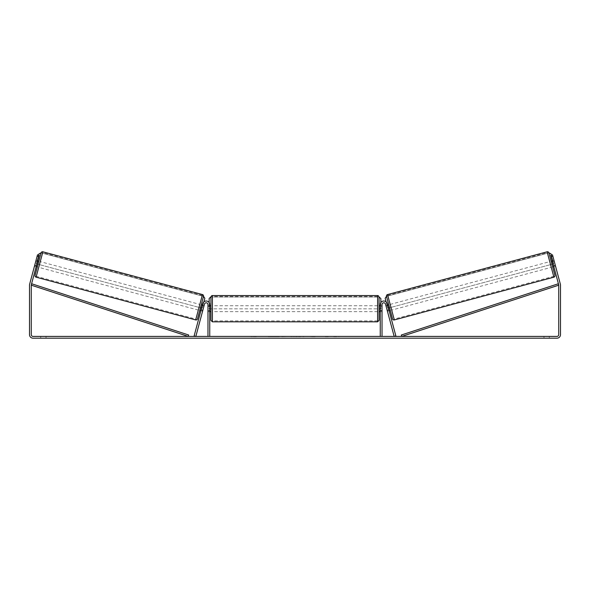 <?xml version="1.0" encoding="UTF-8"?>
<svg xmlns="http://www.w3.org/2000/svg" width="590" height="590" viewBox="0 0 590 590"><rect width="100%" height="100%" fill="white"/><g stroke="black" fill="none" stroke-linecap="round" stroke-linejoin="round"><path stroke-width="0.44" stroke-dasharray="2.95 2.21" d="M202.886 310.104L201.175 309.647L202.783 303.644A3.54 3.54 0 0 1 209.745 304.558L209.745 336.418L207.975 336.418L207.975 304.558A1.77 1.77 0 0 0 204.494 304.101A1.77 1.77 0 0 1 207.975 304.558L207.975 311.638L207.975 304.558A1.77 1.77 0 0 0 204.494 304.101L202.584 311.247L200.873 310.79L201.175 309.647L200.873 310.79L202.584 311.247L204.494 304.101L195.836 336.418L194.125 335.961L202.783 303.644A3.54 3.54 0 0 1 209.745 304.558L209.745 310.458L209.745 304.558A3.54 3.54 0 0 0 202.783 303.644L201.175 309.647L202.886 310.104M209.745 310.458L209.745 311.638L209.745 310.458L207.975 310.458L209.745 310.458M387.114 310.104L388.825 309.647L389.127 310.79L387.217 303.644A3.54 3.54 0 0 0 380.255 304.558L380.255 336.418L382.025 336.418L382.025 304.558A1.77 1.77 0 0 1 385.506 304.101A1.77 1.77 0 0 0 382.025 304.558L382.025 310.458L382.025 304.558A1.77 1.77 0 0 1 385.506 304.101L387.416 311.247L389.127 310.79L387.416 311.247L385.506 304.101L394.164 336.418L395.875 335.961L387.217 303.644A3.54 3.54 0 0 0 380.255 304.558L380.255 310.458L380.255 304.558A3.54 3.54 0 0 1 387.217 303.644L388.825 309.647L387.114 310.104M382.025 310.458L382.025 311.638L382.025 310.458L380.255 310.458L380.255 311.638L380.255 310.458L382.025 310.458M392.52 318.888L386.487 296.379L548.914 252.859L554.939 275.368M551.163 261.259L552.69 266.96L551.163 261.259M552.299 260.957L554.01 260.5L555.323 265.382L553.324 265.92L552.233 261.849L554.231 261.311L554.01 260.5M552.233 261.849L553.324 265.92L552.233 261.849M553.612 265.839L555.323 265.382L554.231 261.311L552.52 261.768M553.833 266.658L555.537 266.201L555.234 265.058L555.537 266.201L553.833 266.658L553.523 265.515L553.833 266.658M385.89 305.546L386.111 306.358L385.89 305.546L387.601 305.089M388.744 304.779L390.27 310.48M388.913 309.971L387.202 310.429L387.416 311.247L387.202 310.429L389.194 309.898L388.102 305.827L389.194 309.898L388.102 305.827L386.111 306.358L387.822 305.9M386.111 306.358L387.202 310.429L386.111 306.358M391.694 310.097L390.167 304.403L391.694 310.097L551.267 267.344L549.74 261.643L551.267 267.344M390.167 304.403L549.74 261.643M394.098 319.079L387.763 295.428L394.098 319.079L553.671 276.319L547.336 252.668L553.671 276.319M387.763 295.428L547.336 252.668M269.807 336.418L279.756 336.418L269.807 336.418M269.807 336.713L279.756 336.713L269.807 336.713M549.29 336.418L549.29 338.188L543.98 338.188L549.29 338.188L549.29 336.418L543.98 336.418L549.29 336.418M46.02 336.418L46.02 338.188L40.71 338.188L46.02 338.188L46.02 336.418L40.71 336.418L46.02 336.418M36.477 265.515L34.766 265.058L37.517 254.799L39.228 255.256L37.517 254.799L34.463 266.201L34.766 265.058L36.477 265.515L36.167 266.658L34.463 266.201L34.677 265.382L34.463 266.201L36.167 266.658L39.228 255.256L31.329 284.719A1.77 1.77 0 0 0 31.27 285.177L31.27 334.648A1.77 1.77 0 0 0 33.04 336.418L556.96 336.418A1.77 1.77 0 0 0 558.73 334.648L558.73 285.177A1.77 1.77 0 0 0 558.671 284.719L550.772 255.256L552.483 254.799L560.382 284.262A3.54 3.54 0 0 1 560.5 285.177L560.5 334.648A3.54 3.54 0 0 1 556.96 338.188L33.04 338.188A3.54 3.54 0 0 1 29.5 334.648L29.5 285.177A3.54 3.54 0 0 1 29.618 284.262L37.517 254.799L39.228 255.256L36.477 265.515M323.763 336.418L328.232 336.418M328.232 336.713L323.763 336.713M299.572 336.418L295 336.418M338.955 336.418L336.3 336.418M252.815 336.418L256.355 336.418L252.815 336.418M291.386 336.418L281.423 336.713L291.386 336.418M550.772 255.256L552.483 254.799L550.772 255.256L553.523 265.515L550.772 255.256M40.71 336.418L40.71 338.188L40.71 336.418M553.523 265.515L555.234 265.058L553.523 265.515M543.98 336.418L543.98 338.188L543.98 336.418M272.123 336.418L275.906 336.418M268.303 336.713L272.219 336.418L268.303 336.713M272.123 336.713L275.906 336.713M336.3 336.713L333.645 336.418M333.645 336.713L338.955 336.713M256.355 336.713L251.045 336.713L256.355 336.418M296.003 336.418L298.636 336.418M298.636 336.713L297.331 336.418M295 336.713L294.167 336.418M294.167 336.713L290.796 336.418M290.796 336.713L295.789 336.418M295.789 336.713L298.916 336.418M298.916 336.713L303.909 336.418M303.909 336.713L300.428 336.418M300.428 336.713L299.572 336.713M297.331 336.713L296.003 336.713M315.038 336.713L312.575 336.418M312.575 336.713L307.183 336.418L312.663 336.418M312.663 336.713L315.119 336.713M37.31 266.96L38.837 261.259L37.31 266.96M37.701 260.957L35.99 260.5L35.769 261.311L35.99 260.5M36.388 265.839L34.677 265.382L35.769 261.311L37.48 261.768M204.111 305.546L203.889 306.358L204.111 305.546L202.4 305.089M201.087 309.971L202.798 310.429L202.584 311.247L202.798 310.429L200.806 309.898L201.898 305.827L203.889 306.358L202.178 305.9M201.898 305.827L200.806 309.898L201.898 305.827M201.256 304.779L199.73 310.48M202.798 310.429L203.889 306.358L202.798 310.429M35.769 261.311L34.677 265.382L36.676 265.92L37.767 261.849L36.676 265.92L37.767 261.849L35.769 261.311M197.48 318.888L203.513 296.379L41.086 252.859L35.061 275.368M199.833 304.403L198.306 310.097L199.833 304.403L40.26 261.643L38.734 267.344L40.26 261.643M198.306 310.097L38.734 267.344M195.902 319.079L202.237 295.428L195.902 319.079L36.329 276.319L42.664 252.668L36.329 276.319M202.237 295.428L42.664 252.668M210.925 297.036L210.925 320.341M379.075 320.341L379.075 297.036L210.63 297.036L379.37 297.036L380.845 298.511L380.845 308.836L209.155 308.836L209.155 302.596M209.745 310.79L207.975 310.79L210.04 310.79L210.04 306.579L210.04 310.79L210.04 306.579L207.975 306.579L207.975 305.738L207.975 306.579L209.745 306.579M380.255 310.79L382.025 310.79L382.025 305.738L382.025 311.638L382.025 310.79L379.96 310.79L379.96 306.579L379.96 310.79L379.96 306.579L382.025 306.579L380.255 306.579M207.975 310.79L207.975 306.579L207.975 310.79M377.6 295.56L377.6 321.816M212.4 321.816L212.4 295.56M203.86 301.903L202.164 308.231L36.329 263.796L38.999 253.825L40.806 252.778L203.793 296.453L204.841 298.26L202.164 308.231L36.329 263.796L38.652 255.109M380.845 302.596L380.845 308.836L209.155 308.836L209.155 298.511L210.63 297.036M386.14 301.903L387.837 308.231L553.671 263.796L551.001 253.825L549.194 252.778L386.207 296.453L385.159 298.26L387.837 308.231L553.671 263.796L551.348 255.109M31.27 285.177L188.225 336.418L188.682 335.017L31.727 283.775L31.27 285.177M558.73 285.177L401.775 336.418L401.318 335.017L558.273 283.775L558.73 285.177M553.899 277.175L547.107 251.812M387.534 294.572L394.327 319.928M202.466 294.572L195.674 319.928M36.101 277.175L42.893 251.812M207.975 311.638L209.745 311.638L207.975 311.638M382.025 311.638L380.255 311.638L382.025 311.638M209.745 305.738L207.975 305.738M382.025 305.738L380.255 305.738M377.6 305.738L212.4 305.738M377.6 320.872L212.4 320.872M377.6 296.505L212.4 296.505M377.6 311.638L212.4 311.638"/><path stroke-width="0.89" d="M202.783 303.644A3.54 3.54 0 0 1 209.745 304.558L209.745 336.418L207.975 336.418L207.975 304.558A1.77 1.77 0 0 0 204.494 304.101L195.836 336.418L194.125 335.961L202.783 303.644M387.217 303.644A3.54 3.54 0 0 0 380.255 304.558L380.255 336.418L382.025 336.418L382.025 304.558A1.77 1.77 0 0 1 385.506 304.101L394.164 336.418L395.875 335.961L387.217 303.644M394.327 319.928L387.534 294.572L547.107 251.812A1.475 1.475 0 0 1 548.914 252.859L554.939 275.368A1.475 1.475 0 0 1 553.899 277.175L394.327 319.928A1.475 1.475 0 0 1 392.52 318.888L386.487 296.379L385.159 298.26L386.14 301.903M387.534 294.572A1.475 1.475 0 0 0 386.487 296.379M551.163 261.259L552.299 260.957M552.69 266.96L553.833 266.658M387.601 305.089L388.744 304.779L390.27 310.48L389.127 310.79M387.822 305.9L388.913 309.971M552.52 261.768L553.612 265.839M38.844 256.68L37.133 256.222L37.517 254.799L39.228 255.256L31.329 284.719A1.77 1.77 0 0 0 31.27 285.177L31.27 334.648A1.77 1.77 0 0 0 33.04 336.418L556.96 336.418A1.77 1.77 0 0 0 558.73 334.648L558.73 285.177A1.77 1.77 0 0 0 558.671 284.719L550.772 255.256L552.483 254.799L552.867 256.222L551.156 256.68M37.133 256.222L29.618 284.262A3.54 3.54 0 0 0 29.5 285.177L29.5 334.648A3.54 3.54 0 0 0 33.04 338.188L556.96 338.188A3.54 3.54 0 0 0 560.5 334.648L560.5 285.177A3.54 3.54 0 0 0 560.382 284.262L552.867 256.222M195.674 319.928L202.466 294.572L42.893 251.812A1.475 1.475 0 0 0 41.086 252.859L35.061 275.368A1.475 1.475 0 0 0 36.101 277.175L195.674 319.928A1.475 1.475 0 0 0 197.48 318.888L203.513 296.379L204.841 298.26L203.86 301.903M202.466 294.572A1.475 1.475 0 0 1 203.513 296.379M38.837 261.259L37.701 260.957M37.48 261.768L36.388 265.839M37.31 266.96L36.167 266.658M202.4 305.089L201.256 304.779L199.73 310.48L200.873 310.79M202.178 305.9L201.087 309.971M210.925 308.688L210.925 297.036C211.309 295.996 211.803 295.502 212.4 295.56L212.4 321.816L210.925 320.341L210.925 308.688M379.075 297.036L379.075 320.341L377.6 321.816L377.6 295.56C378.197 295.502 378.692 295.996 379.075 297.036L380.845 298.511L380.845 302.596M209.745 306.579L209.745 310.79M380.255 310.79L380.255 306.579M38.652 255.109L38.999 253.825L41.086 252.859M209.155 302.596L209.155 298.511L210.63 297.036M551.348 255.109L551.001 253.825L548.914 252.859M31.27 285.177L188.225 336.418L188.682 335.017L31.727 283.775L31.27 285.177M558.73 285.177L401.775 336.418L401.318 335.017L558.273 283.775L558.73 285.177M547.107 251.812L553.899 277.175M42.893 251.812L36.101 277.175M377.6 295.56L212.4 295.56M210.925 305.738L209.745 305.738M380.255 305.738L379.075 305.738M380.255 311.638L379.075 311.638M210.925 311.638L209.745 311.638M377.6 321.816L212.4 321.816"/></g></svg>
